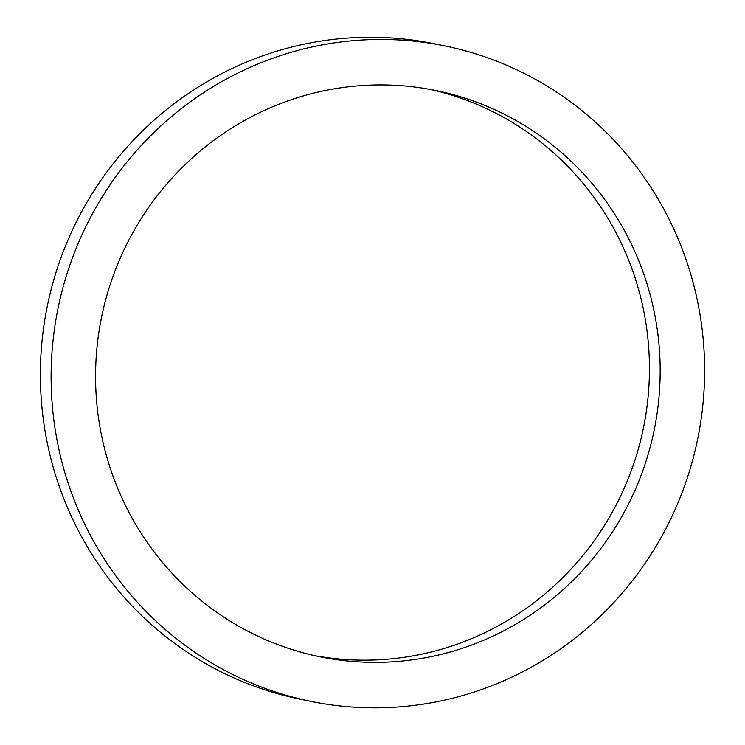 <?xml version="1.0" encoding="UTF-8"?>
<svg xmlns="http://www.w3.org/2000/svg" width="745" height="745" viewBox="0 0 745 745"><rect width="100%" height="100%" fill="white"/><g stroke="black" fill="none" stroke-linecap="round" stroke-linejoin="round"><path stroke-width="1.12" d="M314.483 655.609A289.004 282.02 101.6 0 0 649.417 372.789A289.004 282.02 101.6 0 0 430.526 89.475M660.144 374.986A289.004 282.02 101.6 0 0 435.899 90.527A289.004 282.02 101.6 0 0 101.599 317.016A289.004 282.02 101.6 0 0 319.838 656.764A289.004 282.02 101.6 0 0 660.144 374.986M445.035 45.939L434.316 43.741A334.514 326.431 101.6 0 0 47.363 305.897A334.514 326.431 101.6 0 0 299.974 699.155L310.702 701.352A334.514 326.431 101.6 0 0 704.593 375.201A334.514 326.431 101.6 0 0 445.035 45.939A334.514 326.431 101.6 0 0 58.091 308.095A334.514 326.431 101.6 0 0 310.702 701.352"/></g></svg>
